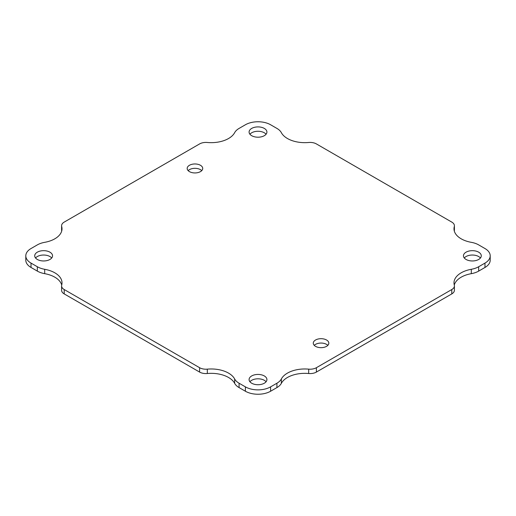 <?xml version="1.0" encoding="UTF-8"?>
<svg xmlns="http://www.w3.org/2000/svg" width="516" height="516" viewBox="0 0 516 516"><rect width="100%" height="100%" fill="white"/><g stroke="black" fill="none" stroke-linecap="round" stroke-linejoin="round"><path stroke-width="0.77" d="M251.692 135.695A8.914 5.147 180 0 1 249.086 132.051A8.914 5.147 180 0 1 258 126.904A8.914 5.147 180 0 1 266.914 132.051A8.914 5.147 180 0 1 261.412 136.811A8.914 5.147 180 0 1 251.692 135.695M315.553 346.352A7.772 4.489 180 0 1 313.276 343.179A7.772 4.489 180 0 1 321.049 338.69A7.772 4.489 180 0 1 328.827 343.179A7.772 4.489 180 0 1 324.022 347.326A7.772 4.489 180 0 1 315.553 346.352M189.456 171.628A7.772 4.489 180 0 1 187.173 168.455A7.772 4.489 180 0 1 194.951 163.965A7.772 4.489 180 0 1 202.724 168.455A7.772 4.489 180 0 1 197.925 172.602A7.772 4.489 180 0 1 189.456 171.628M251.692 383.22A8.914 5.147 180 0 1 249.086 379.583A8.914 5.147 180 0 1 258 374.429A8.914 5.147 180 0 1 266.914 379.583A8.914 5.147 180 0 1 261.412 384.336A8.914 5.147 180 0 1 251.692 383.22M466.064 259.458A8.914 5.147 180 0 1 463.452 255.813A8.914 5.147 180 0 1 472.366 250.666A8.914 5.147 180 0 1 481.286 255.813A8.914 5.147 180 0 1 475.778 260.574A8.914 5.147 180 0 1 466.064 259.458M37.326 259.458A8.914 5.147 180 0 1 34.714 255.813A8.914 5.147 180 0 1 43.634 250.666A8.914 5.147 180 0 1 52.548 255.813A8.914 5.147 180 0 1 47.046 260.574A8.914 5.147 180 0 1 37.326 259.458M454.299 285.077A24.536 14.164 180 0 1 453.99 282.839A24.536 14.164 180 0 1 471.308 269.294A17.834 10.294 0 0 0 478.674 266.733L484.976 263.096A17.834 10.294 0 0 0 490.2 255.813A17.834 10.294 0 0 0 484.976 248.538L478.674 244.894A17.834 10.294 0 0 0 471.308 242.333A24.536 14.164 180 0 1 453.99 228.794A24.536 14.164 180 0 1 454.299 226.556A8.914 5.147 0 0 0 454.409 225.744A8.914 5.147 0 0 0 451.797 222.099L316.398 143.925A8.914 5.147 0 0 0 308.684 142.487A24.536 14.164 180 0 1 281.349 132.664A17.834 10.294 0 0 0 276.918 128.413L270.61 124.769A17.834 10.294 0 0 0 245.39 124.769L239.082 128.413A17.834 10.294 0 0 0 234.651 132.664A24.536 14.164 180 0 1 207.316 142.487A8.914 5.147 0 0 0 199.602 143.925L64.203 222.099A8.914 5.147 0 0 0 61.591 225.744A8.914 5.147 0 0 0 61.701 226.556A24.536 14.164 180 0 1 62.01 228.794A24.536 14.164 180 0 1 44.692 242.333A17.834 10.294 0 0 0 37.326 244.894L31.025 248.538A17.834 10.294 0 0 0 25.8 255.813A17.834 10.294 0 0 0 31.025 263.096L37.326 266.733A17.834 10.294 0 0 0 44.692 269.294A24.536 14.164 180 0 1 62.01 282.839A24.536 14.164 180 0 1 61.701 285.077A8.914 5.147 0 0 0 61.591 285.89A8.914 5.147 0 0 0 64.203 289.534L199.602 367.702A8.914 5.147 0 0 0 207.316 369.146A24.536 14.164 180 0 1 234.651 378.97A17.834 10.294 0 0 0 239.082 383.22L245.39 386.858A17.834 10.294 0 0 0 270.61 386.858L276.918 383.22A17.834 10.294 0 0 0 281.349 378.97A24.536 14.164 180 0 1 308.684 369.146A8.914 5.147 0 0 0 316.398 367.702L451.797 289.534A8.914 5.147 0 0 0 454.409 285.89A8.914 5.147 0 0 0 454.299 285.077M266.075 134.237A8.914 5.147 0 0 0 258 131.27A8.914 5.147 0 0 0 249.925 134.237M327.841 345.365A7.772 4.489 0 0 0 321.049 343.056A7.772 4.489 0 0 0 314.257 345.365M201.743 170.635A7.772 4.489 0 0 0 194.951 168.332A7.772 4.489 0 0 0 188.159 170.635M266.075 381.763A8.914 5.147 0 0 0 258 378.802A8.914 5.147 0 0 0 249.925 381.763M480.441 258A8.914 5.147 0 0 0 472.366 255.033A8.914 5.147 0 0 0 464.29 258M51.71 258A8.914 5.147 0 0 0 43.634 255.033A8.914 5.147 0 0 0 35.559 258M471.308 269.294L471.308 273.667A17.834 10.294 0 0 0 478.674 271.106L478.674 266.733M471.308 273.667A24.536 14.164 0 0 0 454.28 285.019M308.684 369.146L308.684 373.513A8.914 5.147 0 0 0 316.398 372.075L451.797 293.901A8.914 5.147 0 0 0 454.409 290.256L454.409 285.89M308.684 373.513A24.536 14.164 0 0 0 281.349 383.336L281.349 378.97M234.651 378.97L234.651 383.336A17.834 10.294 0 0 0 239.082 387.587L245.39 391.231A17.834 10.294 0 0 0 270.61 391.231L276.918 387.587A17.834 10.294 0 0 0 281.349 383.336M234.651 383.336A24.536 14.164 0 0 0 207.316 373.513L207.316 369.146M61.591 285.89L61.591 290.256A8.914 5.147 0 0 0 64.203 293.901L199.602 372.075A8.914 5.147 0 0 0 207.316 373.513M61.72 285.019A24.536 14.164 0 0 0 44.692 273.667L44.692 269.294M25.8 255.813L25.8 260.187A17.834 10.294 0 0 0 31.025 267.462L37.326 271.106A17.834 10.294 0 0 0 44.692 273.667M61.72 230.981A24.536 14.164 0 0 0 61.701 230.923L61.701 226.556M61.591 225.744L61.591 230.11A8.914 5.147 0 0 0 61.701 230.923M454.299 226.556L454.299 230.923A8.914 5.147 0 0 0 454.409 230.11L454.409 225.744M484.976 263.096L484.976 267.462A17.834 10.294 0 0 0 490.2 260.187L490.2 255.813M484.976 267.462L478.674 271.106M451.797 289.534L451.797 293.901M316.398 367.702L316.398 372.075M276.918 383.22L276.918 387.587M270.61 386.858L270.61 391.231M245.39 386.858L245.39 391.231M239.082 383.22L239.082 387.587M199.602 367.702L199.602 372.075M64.203 289.534L64.203 293.901M37.326 266.733L37.326 271.106M31.025 263.096L31.025 267.462"/></g></svg>
